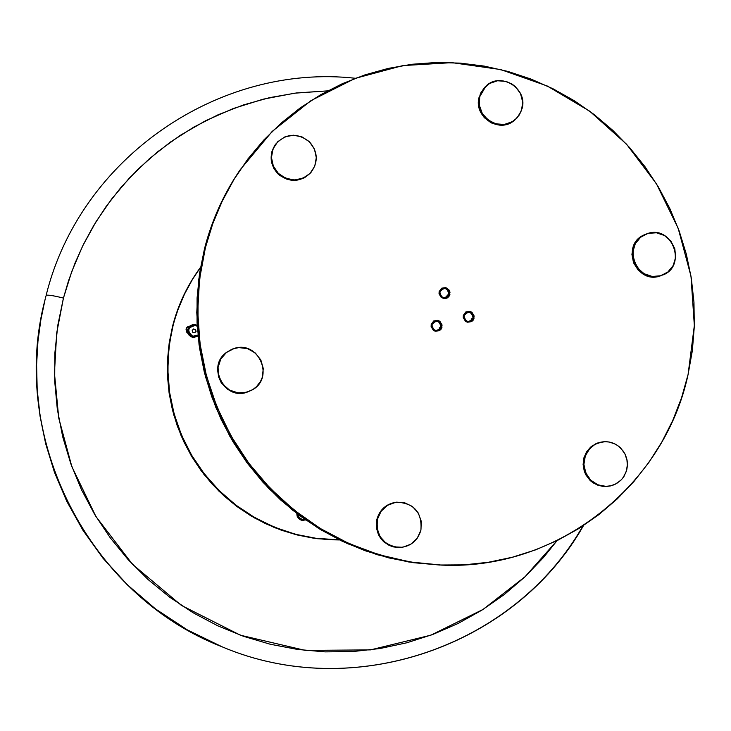 <?xml version="1.0" encoding="UTF-8"?>
<svg xmlns="http://www.w3.org/2000/svg" width="731" height="731" viewBox="0 0 731 731"><rect width="100%" height="100%" fill="white"/><g stroke="black" fill="none" stroke-linecap="round" stroke-linejoin="round"><path stroke-width="1.1" d="M63.442 298.074L68.504 280.85L75.083 262.959L83.38 244.519L93.614 225.687L105.986 206.681L120.706 187.766L137.949 169.281L157.823 151.637L180.383 135.29L205.585 120.743L233.271 108.535L263.151 99.178L294.803 93.166L327.662 90.872L296.393 92.965L269.638 97.634L243.441 104.926L218.057 114.794L193.724 127.148L170.698 141.887L149.197 158.874L129.451 177.971L111.66 198.987L96.008 221.731L82.658 245.991L71.766 271.521L63.442 298.074C53.171 295.543 47.396 294.657 46.117 295.425C47.396 294.657 53.171 295.543 63.442 298.074L57.776 325.396L54.852 353.21L54.697 381.226L57.31 409.168L62.692 436.754L70.788 463.692L81.507 489.724L94.738 514.56L110.363 537.97L128.208 559.708L148.091 579.546L169.82 597.291L193.148 612.779L217.838 625.846L243.651 636.363L270.315 644.258L297.563 649.439L325.112 651.878L352.698 651.568L380.038 648.516L406.875 642.768L432.944 634.398L457.999 623.506L481.802 610.211L504.134 594.65L524.794 576.978L543.581 557.387L557.04 540.629L525.077 576.704L483.054 609.426L430.97 635.138L370.507 649.886L305.302 650.407L240.462 635.23L181.425 605.414L132.512 564.341L95.944 516.561L71.839 466.616L58.736 418.059L54.45 373.157L56.689 333.062L63.442 298.074M582.909 525.964C514.679 646.204 353.694 702.783 221.959 646.752C88.917 595.18 8.635 437.778 45.011 299.801L40.854 319.812L37.939 341.468L36.605 364.769L37.19 389.66L40.104 416.012L45.742 443.635L54.523 472.18L66.832 501.21L82.978 530.149L103.162 558.292L127.413 584.855L155.593 608.996L187.31 629.875L221.959 646.752L187.109 629.793L155.42 608.941L127.276 584.818L103.034 558.283L82.877 530.167L66.749 501.256L54.45 472.253L45.678 443.735L40.041 416.149L37.135 389.815L36.55 364.952L37.884 341.679L40.799 320.041L44.956 300.048C8.617 437.887 88.807 595.135 221.721 646.652C88.817 595.135 8.617 437.915 44.947 300.048L45.011 299.801M44.984 299.92L45.231 298.924M45.468 297.956L45.889 296.329M192.491 337.192L198.037 336.059L193.633 337.494L192.381 337.293L192.765 336.287L192.491 337.192C187.474 334.807 186.414 331.271 189.283 326.583L193.167 324.573L197.187 325.341L195.643 324.719L195.497 325.478L197.242 326.264L195.497 325.478L195.643 324.719L192.765 324.637L190.151 325.807L188.306 327.991L187.602 330.759L188.178 333.574L189.923 335.867L192.491 337.192M197.927 335.008L192.765 336.287L189.978 334.597L188.854 332.715L188.699 329.48L189.64 327.515L192.253 325.606L195.497 325.478C187.611 327.278 186.697 330.878 192.765 336.287L196.018 336.15L197.927 335.008M193.587 328.968L192.207 330.385L192.746 332.294L194.674 332.788L196.063 331.381L195.515 329.471L193.587 328.968L192.207 330.385L193.587 328.968L195.515 329.471L196.063 331.381L194.674 332.788L192.746 332.294L192.207 330.385L193.587 328.968M189.238 326.638L189.183 326.693C186.304 331.381 187.374 334.917 192.381 337.293L189.165 335.346L187.876 333.181L187.693 329.443L189.201 326.675M195.917 331.527L195.515 329.471L193.45 329.114L195.378 329.617L195.917 331.527M303.758 520.417L300.432 519.832L298.422 518.343L297.133 516.177L296.777 513.436L297.307 516.616L298.805 518.727L301.775 520.244L298.147 517.786L296.923 513.546L297.261 516.086L298.997 518.745L301.775 520.244L302.095 519.394L304.845 519.375L302.095 519.394L301.775 520.244L305.695 519.969L301.62 520.262L303.813 520.417M302.095 519.394L299.317 517.731L297.882 514.277L299.153 517.539L302.095 519.394M186.021 329.014L186.908 327.378L189.758 326.127L187.794 326.656L186.021 329.014L186.451 331.947L187.949 333.373L186.021 329.014M189.155 326.72L186.652 327.689L189.155 326.72M173.064 325.67C178.528 304.407 187.684 284.98 200.513 267.372L192.481 279.388L184.504 294.118L178.008 309.588L172.553 326.264L168.998 347.563L167.819 369.849L169.546 392.145L174.152 414.066L181.562 435.219L191.65 455.249L204.241 473.789L219.117 490.538L236.012 505.194L254.626 517.511L274.646 527.279L295.708 534.334L317.455 538.573L339.513 539.917L314.467 538.162L298.02 534.928L281.928 530.066L266.367 523.624L251.491 515.675L237.447 506.272L224.38 495.527L212.41 483.529L201.674 470.398L192.262 456.281L184.285 441.296L177.807 425.606L172.909 409.369L169.629 392.739L168.002 375.889L168.029 358.976L169.729 342.181L173.064 325.67M200.513 267.336C187.419 285.09 178.099 304.736 172.553 326.264L177.487 310.236L183.965 294.803L191.924 280.11L200.513 267.336M339.55 539.935L330.202 539.78L313.581 538.19L297.17 534.964L281.124 530.121L265.609 523.698L250.77 515.766L236.762 506.391L223.732 495.673L211.798 483.703L201.08 470.618L191.705 456.528L183.746 441.588L177.286 425.945L172.397 409.744L169.126 393.159L167.5 376.355L167.536 359.488L169.226 342.738L172.553 326.264L168.495 348.175L167.326 370.48L169.071 392.785L173.713 414.705L181.169 435.859L191.312 455.87L203.958 474.392L218.889 491.095L235.848 505.706L254.525 517.95L274.591 527.636L295.699 534.589L317.473 538.71L339.55 539.935M431.884 324.683C433.501 331.39 436.544 332.194 441.021 327.077L442.008 327.223C436.718 333.272 433.117 332.322 431.208 324.39L431.884 324.683L434.296 321.622C438.755 320.626 440.994 322.444 441.021 327.077L438.527 330.174C434.104 331.106 431.884 329.27 431.884 324.683L431.208 324.39L431.116 326.583L433.328 330.293L435.292 331.253L439.495 330.65L441.095 329.197L442.1 325.03L439.888 321.32L437.924 320.361L433.721 320.955L431.208 324.39C436.498 318.341 440.099 319.283 442.008 327.223L439.176 327.972L441.021 327.077C439.404 320.37 436.361 319.575 431.884 324.683M439.815 291.907C441.423 298.604 444.466 299.408 448.925 294.319L449.912 294.447C444.64 300.468 441.049 299.518 439.139 291.605L439.815 291.907L442.017 288.973C446.54 287.786 448.843 289.567 448.925 294.319L446.65 297.298C442.145 298.412 439.87 296.622 439.815 291.907L439.139 291.605L439.039 293.789L441.25 297.499L445.38 298.586L447.409 297.864L448.998 296.42L450.004 292.263L449.263 290.198L445.837 287.603L441.643 288.188L439.139 291.605C444.411 285.583 448.002 286.534 449.912 294.447L447.052 295.342L448.925 294.319C447.308 287.621 444.274 286.817 439.815 291.907M463.993 315.682C465.61 322.38 468.644 323.175 473.085 318.076L474.081 318.213C468.827 324.244 465.236 323.303 463.326 315.39L463.993 315.682L466.442 312.612C470.855 311.662 473.076 313.489 473.085 318.076L470.563 321.192C466.177 322.069 463.984 320.233 463.993 315.682L463.326 315.39L463.235 317.574L465.446 321.274L467.401 322.234L471.586 321.64L473.176 320.187L474.172 316.03L471.961 312.329L470.006 311.379L465.821 311.963L463.326 315.39C468.589 309.359 472.171 310.3 474.081 318.213L471.12 319.008L473.085 318.076C471.468 311.388 468.443 310.593 463.993 315.682M240.051 169.957L239.092 171.383C223.165 195.076 211.624 220.917 204.461 248.887L205.438 247.553C212.63 219.455 224.225 193.514 240.225 169.711L272.197 131.397L311.068 100.567L355.211 78.363L402.808 65.589L451.95 62.647L500.717 69.564L547.227 85.984L589.707 111.203L626.568 144.226L656.429 183.764L678.176 228.3L690.987 276.154L694.34 325.523L688.081 374.51C664.424 485.567 557.397 570.527 441.88 565.118L410.182 561.975L379.024 554.747L348.915 543.535L320.37 528.513L293.871 509.909L269.885 488.025L248.814 463.235L231.023 435.941L216.805 406.619L206.416 375.752L200.02 343.862L197.717 311.507L199.536 279.224L205.438 247.553L204.461 248.887L198.585 280.421L196.767 312.566L199.06 344.776L205.429 376.52L215.773 407.249L229.927 436.444L247.635 463.618L268.615 488.299L292.501 510.083L318.88 528.604L347.298 543.562L377.278 554.728L408.309 561.92L441.78 565.118M688.081 374.51L681.539 397.838L672.776 420.407L661.857 441.999L648.881 462.412L633.969 481.446L617.238 498.917L598.844 514.642L578.961 528.476L557.762 540.273L535.457 549.904L512.239 557.269L488.345 562.276L463.993 564.871L439.432 565.017L414.906 562.706L390.646 557.945L366.898 550.763L343.908 541.232L321.905 529.445L301.108 515.501L281.746 499.538L264.001 481.72L248.065 462.23L234.103 441.241L222.251 418.991L212.63 395.681L205.338 371.567L200.449 346.896L198.01 321.896L198.037 296.841L200.522 271.978L205.438 247.553L212.73 223.805L222.306 200.979L234.075 179.296L247.9 158.965L263.644 140.178L281.143 123.11L300.203 107.923L320.653 94.756L342.272 83.718L364.851 74.918L388.17 68.422L412.001 64.273L436.124 62.51L460.292 63.131L484.306 66.119L507.917 71.437L530.916 79.03L553.093 88.817L574.246 100.704L594.184 114.566L612.724 130.282L629.702 147.699L644.961 166.65L658.366 186.962L669.797 208.463L679.145 230.932L686.336 254.187L691.279 277.999L693.957 302.159L694.313 326.455L692.348 350.642L688.081 374.51M439.98 565.054L413.006 562.651L388.846 557.899L365.208 550.754L342.318 541.269L320.406 529.527L299.71 515.647L280.421 499.766L262.758 482.021L246.895 462.613L232.988 441.725L221.191 419.567L211.615 396.366L204.351 372.362L199.49 347.792L197.059 322.91L197.087 297.965L199.563 273.202L204.461 248.887L211.716 225.249L221.255 202.514L232.97 180.932L239.265 171.136M377.406 519.302L376.876 519.348C375.277 535.86 382.569 545.262 398.751 547.537L393.305 546.879L389.166 545.399L383.674 541.717L380.714 538.418L378.43 534.599L376.492 528.211L376.465 521.541L376.876 519.348L377.406 519.302C380.303 509.544 386.699 503.833 396.595 502.17C414.139 503.083 422.244 512.431 420.91 530.213C417.593 540.977 410.393 546.751 399.3 547.537C383.099 545.253 375.798 535.841 377.406 519.302L377.013 528.184L380.01 536.545L385.922 543.115L393.854 546.879L402.589 547.272L410.804 544.239L417.227 538.244L420.91 530.213L421.284 521.358L418.296 513.025L412.412 506.473L404.499 502.7L395.782 502.279L387.567 505.285L381.107 511.261L377.406 519.302M396.567 502.179L396.047 502.234C386.169 503.897 379.782 509.598 376.876 519.348L379.371 513.171L383.519 508.008L388.956 504.289L396.321 502.206M246.914 392.191C224.399 399.738 207.101 366.624 226.235 352.58L234.413 348.358C258.692 340.381 274.865 377.826 252.341 389.861L246.566 392.401L252.99 389.468L256.471 386.708L260.519 381.436L262.283 377.351L263.288 368.552L260.848 360.008L255.347 353.027L247.608 348.669L238.799 347.59L232.303 349.053L226.519 352.351L220.771 359.076L218.048 367.519L218.77 376.392L222.836 384.323L229.616 390.116L238.068 392.876L246.914 392.191M226.217 352.589L225.906 352.845C206.809 366.871 224.079 399.939 246.566 392.401L252.323 389.879M225.916 352.835L220.46 359.332L217.737 367.766L218.459 376.62L221.219 382.724L227.387 389.139L235.528 392.711L244.392 392.894L252.003 390.062M278.319 173.357C270.287 164.183 269.364 154.488 275.56 144.272C285.903 133.216 297.197 132.393 309.451 141.814C317.958 151.792 318.46 161.99 310.977 172.425C300.569 182.028 289.686 182.339 278.319 173.357L277.926 173.859L278.319 173.357L285.702 178.236L294.319 179.954L302.872 178.263L310.045 173.43L314.759 166.184L316.304 157.631L314.44 149.078L309.451 141.814L302.095 136.944L293.496 135.208L284.944 136.861L277.753 141.686L273.01 148.923L271.457 157.494L273.321 166.074L278.319 173.357M275.541 144.299L275.176 144.811C268.99 155.009 269.903 164.694 277.926 173.859C289.284 182.823 300.149 182.512 310.538 172.927L304.416 177.825L296.101 180.338L287.384 179.47L279.589 175.339L273.915 168.569L271.219 160.208L271.923 151.518L275.194 144.793M479.71 96.748L485.905 86.157C500.388 71.41 527.965 88.414 522.117 108.426L519.439 114.804L514.88 119.948C500.022 133.27 474.008 116.147 479.71 96.748L479.061 97.342L479.71 96.748L479.362 105.328L482.296 113.488L488.08 119.994L495.819 123.841L504.326 124.444L512.312 121.73L517.219 117.737L521.514 110.482L522.683 102.02L520.536 93.659L515.419 86.66L511.974 84.01L506.044 81.397L497.546 80.766L489.56 83.462L483.292 89.072L479.71 96.748M485.905 86.157L479.061 97.342C473.368 116.713 499.346 133.81 514.185 120.505L514.852 119.966M485.265 86.751L480.477 93.321L478.467 101.591L479.783 110.116L484.224 117.581L491.113 122.854L499.383 125.12L507.78 124.042L514.523 120.222M644.724 234.614L643.892 235.016C620.619 244.812 635.605 284.14 659.59 276.181L660.468 275.825C636.454 283.792 621.441 244.419 644.742 234.605L648.095 233.353C672.831 225.312 687.14 266.386 662.615 275.094M660.468 275.825L667.869 271.996L673.196 265.517L675.636 257.385L674.832 248.832L670.903 241.157L664.452 235.519L656.438 232.778L648.095 233.353L640.685 237.164L635.33 243.633L632.863 251.775L633.667 260.355L637.606 268.049L644.084 273.696L652.116 276.428L660.468 275.825M644.322 234.815L638.264 238.964L633.576 245.945L631.913 254.315L633.53 262.785L638.172 270.059L645.135 275.039L653.359 276.948L661.582 275.514M590.721 480.139L589.926 480.23L593.106 482.825L597.958 485.265L603.221 486.426L607.26 486.407L599.164 485.658L591.553 481.674L589.926 480.23L590.721 480.139L586.545 474.52L584.261 467.877L583.895 464.368L584.791 457.423L587.742 451.128L592.448 446.111L595.326 444.238L601.768 441.999C608.941 440.948 615.228 442.949 620.628 447.993L624.895 453.805L627.152 460.676L627.445 464.295L626.321 471.422L623.04 477.772L620.683 480.45L614.862 484.452L611.545 485.676L605.378 486.426L597.492 484.69L590.721 480.139L597.931 484.872L606.319 486.426L610.559 485.923L616.507 483.602L621.524 479.6L624.128 476.164L626.686 470.188L627.39 465.875L626.896 459.333L625.535 455.166L623.424 451.338L619.011 446.55L615.401 444.174L609.334 442.054L605.076 441.688L598.78 442.748L594.888 444.485L589.853 448.469L585.33 455.806L583.895 464.404L585.796 472.948L590.721 480.139M601.741 442.008L597.656 442.995L591.653 446.248L586.947 451.255L584.005 457.542L583.11 464.477L584.361 471.394L585.759 474.62L589.926 480.23L585.97 475.022L584.224 470.992L583.11 464.514L583.877 458.008L586.445 452.032L590.602 447.107L595.993 443.653L600.983 442.136M355.403 78.281C219.19 63.012 79.889 157.905 46.117 295.425M583.521 525.562C515.282 646.113 353.813 702.884 221.959 646.752M399.272 547.537L398.751 547.537M310.977 172.425L310.538 172.927M608.055 486.325L607.26 486.407"/></g></svg>
